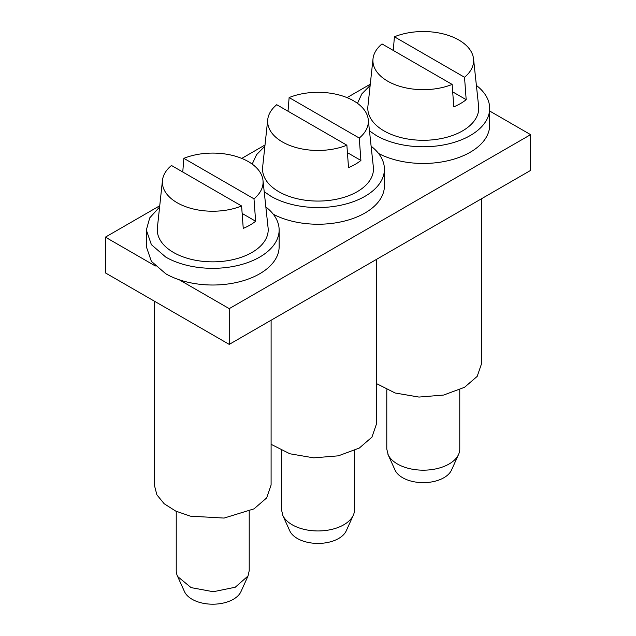 <?xml version="1.0" encoding="UTF-8"?>
<svg xmlns="http://www.w3.org/2000/svg" width="636" height="636" viewBox="0 0 636 636"><rect width="100%" height="100%" fill="white"/><g stroke="black" fill="none" stroke-linecap="round" stroke-linejoin="round"><path stroke-width="0.95" d="M154.349 301.154L154.349 485.022L156.869 494.808L164.183 503.752L175.695 511.074L190.387 516.162L224.118 518.07L254.01 508.856L266.659 497.924L271.095 485.022L271.111 320.226M229.238 344.394L530.607 170.408L530.607 134.649L229.238 308.643L229.238 344.394L105.393 272.892L105.393 237.141L159.739 205.762M530.607 134.649L489.68 111.022M370.287 84.206L347.041 97.626M265.013 144.984L241.767 158.404M229.238 308.643L179.273 279.792M155.367 265.991L105.393 237.141M182.755 172.006L183.86 158.34A50.355 29.073 180 0 1 261.046 173.97A50.355 29.073 180 0 1 262.986 180.362L268.09 227.847A55.467 32.023 180 0 1 222.314 261.364A55.467 32.023 180 0 1 159.509 238.842A55.467 32.023 180 0 1 157.37 227.847L162.466 180.362A50.355 29.073 180 0 1 171.474 165.487L241.6 205.977A50.355 29.073 180 0 1 164.406 190.339A50.355 29.073 180 0 1 162.466 180.362M262.986 180.362A50.355 29.073 180 0 1 253.987 198.829L255.632 221.233A52.653 30.401 180 0 1 243.246 228.38L241.6 205.977M183.86 158.34L253.987 198.829M242.149 213.442L255.632 221.233M249.217 511.336L249.217 570.667L248.024 575.985L235.248 587.235L213.283 591.726L191.086 587.616L177.714 576.598A36.49 21.068 180 0 1 177.42 575.985A36.49 21.068 180 0 1 176.236 570.667L176.236 511.336M177.42 575.985L184.48 591.607A29.192 16.854 0 0 0 184.718 592.092A29.192 16.854 0 0 0 213.171 604.2A29.192 16.854 0 0 0 240.972 591.607L248.032 575.985M159.612 206.978L149.738 217.862L146.336 229.994L146.32 246.673L151.384 261.348L165.773 273.782A66.414 38.343 0 0 0 238.142 282.098A66.414 38.343 0 0 0 279.14 246.673L279.14 229.994A66.414 38.343 0 0 0 265.848 206.978M146.336 229.994L151.384 244.661L165.773 257.103A66.414 38.343 0 0 0 238.142 265.411A66.414 38.343 0 0 0 279.14 229.994M271.111 444.325L289.857 453.77L313.707 457.848L338.344 455.837L359.284 448.078L371.933 437.147L376.369 424.244M376.385 383.548L395.123 392.992L418.981 397.071L443.61 395.059L464.55 387.3L477.199 376.369L481.635 363.466L481.651 198.671M288.029 111.228L289.126 97.562A50.355 29.073 180 0 1 366.32 113.192A50.355 29.073 180 0 1 368.26 119.584L373.356 167.069A55.467 32.023 180 0 1 327.58 200.586A55.467 32.023 180 0 1 264.783 178.064A55.467 32.023 180 0 1 262.644 167.069L267.74 119.584A50.355 29.073 180 0 1 276.74 104.709L346.874 145.199A50.355 29.073 180 0 1 269.68 129.561A50.355 29.073 180 0 1 267.74 119.584M368.26 119.584A50.355 29.073 180 0 1 359.26 138.052L360.906 160.455A52.653 30.401 180 0 1 348.52 167.602L346.874 145.199M289.126 97.562L359.26 138.052M347.423 152.664L360.906 160.455M354.49 450.558L354.49 509.889A36.49 21.068 180 0 1 353.306 515.208A36.49 21.068 180 0 1 318.549 530.949A36.49 21.068 180 0 1 282.988 515.82L281.51 509.889L281.51 450.558M282.694 515.208L289.754 530.829A29.192 16.854 0 0 0 289.992 531.314A29.192 16.854 0 0 0 318.437 543.422A29.192 16.854 0 0 0 346.246 530.829L353.306 515.208M273.281 214.245A66.414 38.343 0 0 0 344.839 220.97A66.414 38.343 0 0 0 384.414 185.895L384.414 169.216A66.414 38.343 0 0 0 371.114 146.201M264.202 191.69L271.039 196.325A66.414 38.343 0 0 0 343.416 204.633A66.414 38.343 0 0 0 384.414 169.216M264.886 146.201L256.554 154.683L252.198 164.104M393.302 50.451L394.4 36.785A50.355 29.073 180 0 1 471.594 52.414A50.355 29.073 180 0 1 473.534 58.806L478.63 106.291A55.467 32.023 180 0 1 432.854 139.809A55.467 32.023 180 0 1 370.049 117.286A55.467 32.023 180 0 1 367.91 106.291L373.014 58.806A50.355 29.073 180 0 1 382.013 43.932L452.14 84.421A50.355 29.073 180 0 1 374.954 68.783A50.355 29.073 180 0 1 373.014 58.806M473.534 58.806A50.355 29.073 180 0 1 464.526 77.274L466.18 99.677A52.653 30.401 180 0 1 453.794 106.824L452.14 84.421M394.4 36.785L464.526 77.274M452.697 91.886L466.18 99.677M459.764 389.781L459.764 449.111A36.49 21.068 180 0 1 458.58 454.43A36.49 21.068 180 0 1 423.822 470.171A36.49 21.068 180 0 1 388.254 455.042L386.783 449.111L386.783 389.781M387.968 454.43L395.028 470.052A29.192 16.854 0 0 0 395.258 470.537A29.192 16.854 0 0 0 423.711 482.645A29.192 16.854 0 0 0 451.52 470.052L458.58 454.43M378.547 153.467A66.414 38.343 0 0 0 450.105 160.192A66.414 38.343 0 0 0 489.68 125.117L489.68 108.438A66.414 38.343 0 0 0 476.388 85.423M369.476 130.913L376.313 135.548A66.414 38.343 0 0 0 448.682 143.855A66.414 38.343 0 0 0 489.68 108.438M370.152 85.423L361.82 93.905L357.472 103.326M376.385 424.244L376.385 259.448"/></g></svg>
